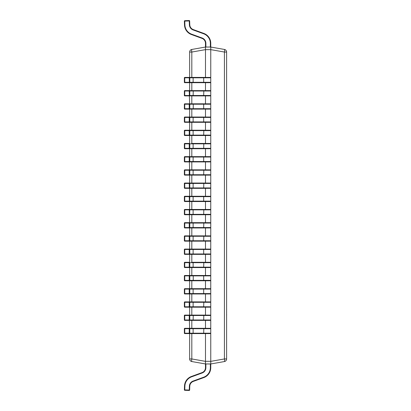 <?xml version="1.0" encoding="UTF-8"?>
<svg xmlns="http://www.w3.org/2000/svg" width="411" height="411" viewBox="0 0 411 411"><rect width="100%" height="100%" fill="white"/><g stroke="black" fill="none" stroke-linecap="round" stroke-linejoin="round"><path stroke-width="0.62" d="M191.583 333.588L184.76 333.588L184.75 333.193L184.364 333.193A0.396 0.396 0 0 0 184.76 333.588L189.25 333.588L189.25 328.307L184.76 328.307L210.365 328.307A0.396 0.396 0 0 1 210.761 328.702L210.761 333.193A0.396 0.396 0 0 1 210.365 333.588L189.25 333.588A0.396 0.396 -90 0 0 189.646 333.193L210.761 333.193L210.761 367.655A10.563 10.563 0 0 1 203.81 377.586L193.252 381.429A5.281 5.281 0 0 0 189.779 386.206L189.646 390.07A0.396 0.396 0 0 1 189.25 390.45L184.75 390.291A0.396 0.396 0 0 1 184.364 389.895L184.503 386.021A10.563 10.563 0 0 1 191.444 376.466L202.001 372.623A5.281 5.281 0 0 0 205.479 367.655L205.479 363.961L191.814 361.552L205.479 363.961L205.479 361.32L210.761 361.32M191.583 320.385L184.76 320.385L184.75 319.989L184.364 319.989A0.396 0.396 0 0 0 184.76 320.385L189.25 320.385L189.25 315.103L184.76 315.103L210.365 315.103A0.396 0.396 0 0 1 210.761 315.499L210.761 319.989A0.396 0.396 0 0 1 210.365 320.385L189.25 320.385A0.396 0.396 -90 0 0 189.646 319.989L210.761 319.989L210.761 328.702L203.81 328.702L203.676 333.588M189.635 328.307L189.384 320.385A0.396 0.396 -90 0 0 189.779 319.989L189.779 315.499L189.646 319.989L184.75 319.989L184.76 315.103L189.384 315.103A0.396 0.396 -90 0 1 189.779 315.499L193.252 315.499L193.119 320.385M191.583 307.181L184.76 307.181L184.75 306.781L184.364 306.781A0.396 0.396 0 0 0 184.76 307.181L189.25 307.181L189.25 301.895L184.76 301.895L210.365 301.895A0.396 0.396 0 0 1 210.761 302.296L210.761 306.781A0.396 0.396 0 0 1 210.365 307.181L189.25 307.181A0.396 0.396 -90 0 0 189.646 306.781L210.761 306.781L210.761 315.499L203.81 315.499L203.676 320.385M191.583 293.973L184.76 293.973L184.75 293.577L184.364 293.577A0.396 0.396 0 0 0 184.76 293.973L189.25 293.973L189.25 288.692L184.76 288.692L189.635 288.692L189.635 280.77M191.583 262.28L210.365 262.28A0.396 0.396 0 0 1 210.761 262.68L210.761 275.884L193.252 275.884L193.252 280.374L210.761 280.374A0.396 0.396 0 0 1 210.365 280.77L189.25 280.77L189.235 275.884L184.75 275.884L184.76 275.488L210.365 275.488A0.396 0.396 0 0 1 210.761 275.884L210.761 289.087L189.779 289.087A0.396 0.396 -90 0 0 189.384 288.692L210.365 288.692A0.396 0.396 0 0 1 210.761 289.087L210.761 293.577A0.396 0.396 0 0 1 210.365 293.973L189.25 293.973A0.396 0.396 -90 0 0 189.646 293.577L210.761 293.577L210.761 302.296L203.81 302.296L203.676 307.181M191.583 280.77L184.76 280.77L184.75 280.374L184.364 280.374A0.396 0.396 0 0 0 184.76 280.77L189.25 280.77A0.396 0.396 -90 0 0 189.646 280.374L193.252 280.374L193.119 280.77M191.583 267.566L184.76 267.566L184.75 267.165L184.364 267.165A0.396 0.396 0 0 0 184.76 267.566L189.25 267.566L189.25 262.28A0.396 0.396 -90 0 1 189.646 262.68L189.646 267.165L210.761 267.165A0.396 0.396 0 0 1 210.365 267.566L189.25 267.566A0.396 0.396 -90 0 0 189.646 267.165L184.75 267.165L184.76 262.28L189.635 262.28L189.635 254.358L184.76 254.358L184.75 253.962L184.364 253.962A0.396 0.396 0 0 0 184.76 254.358L205.875 254.358M184.729 249.076A0.396 0.396 90 0 1 184.76 249.076A0.396 0.396 -90 0 0 184.364 249.472L184.75 249.472L184.75 253.962L189.779 253.962A0.396 0.396 -90 0 1 189.384 254.358L210.365 254.358A0.396 0.396 0 0 0 210.761 253.962L210.761 249.472L189.646 249.472L189.646 253.962A0.396 0.396 -90 0 1 189.25 254.358L189.235 249.472L184.75 249.472L184.76 249.076L189.635 249.076L189.635 241.154M191.583 241.154L184.76 241.154L184.75 240.759L184.364 240.759A0.396 0.396 0 0 0 184.76 241.154L189.25 241.154L189.25 235.873L184.76 235.873L210.365 235.873A0.396 0.396 0 0 1 210.761 236.268L210.761 240.759A0.396 0.396 0 0 1 210.365 241.154L189.25 241.154A0.396 0.396 -90 0 0 189.646 240.759L210.761 240.759L210.761 249.472A0.396 0.396 0 0 0 210.365 249.076L189.384 249.076A0.396 0.396 -90 0 1 189.779 249.472L189.779 253.962L210.761 253.962L210.761 262.68L203.81 262.68L203.676 267.566M191.583 227.951L184.76 227.951L184.75 227.55L184.364 227.55A0.396 0.396 0 0 0 184.76 227.951L189.25 227.951L189.25 222.664L184.76 222.664L210.365 222.664A0.396 0.396 0 0 1 210.761 223.065L210.761 227.55A0.396 0.396 0 0 1 210.365 227.951L189.25 227.951A0.396 0.396 -90 0 0 189.646 227.55L210.761 227.55L210.761 236.268L203.81 236.268L203.676 241.154M191.583 214.742L184.76 214.742L184.75 214.347L184.364 214.347A0.396 0.396 0 0 0 184.76 214.742L189.384 214.742L189.25 209.461L184.76 209.461L189.635 209.461L189.635 201.539M189.635 222.664L189.384 214.742A0.396 0.396 -90 0 0 189.779 214.347L210.761 214.347L210.761 209.857A0.396 0.396 0 0 0 210.365 209.461L184.76 209.461A0.396 0.396 90 0 0 184.729 209.461M191.583 201.539L184.76 201.539L184.75 201.143L184.364 201.143A0.396 0.396 0 0 0 184.76 201.539L189.384 201.539L189.25 196.258L184.76 196.258L189.635 196.258L189.635 188.336M191.583 188.336L184.76 188.336L184.75 187.935L184.364 187.935A0.396 0.396 0 0 0 184.76 188.336L189.384 188.336L189.25 183.049L184.76 183.049L210.365 183.049A0.396 0.396 0 0 1 210.761 183.45L210.761 187.935A0.396 0.396 0 0 1 210.365 188.336L189.384 188.336A0.396 0.396 -90 0 0 189.779 187.935L210.761 187.935L210.761 201.143A0.396 0.396 0 0 1 210.365 201.539L189.384 201.539A0.396 0.396 -90 0 0 189.779 201.143L210.761 201.143L210.761 209.857L203.81 209.857L203.676 214.742L189.384 214.742M191.583 175.127L184.76 175.127L184.75 174.732L184.364 174.732A0.396 0.396 0 0 0 184.76 175.127L189.25 175.127L189.25 169.846L184.76 169.846L210.365 169.846A0.396 0.396 0 0 1 210.761 170.241L210.761 174.732A0.396 0.396 0 0 1 210.365 175.127L189.25 175.127A0.396 0.396 -90 0 0 189.646 174.732L210.761 174.732L210.761 183.45L203.81 183.45L203.676 188.336M191.583 161.924L184.76 161.924L184.75 161.528L184.364 161.528A0.396 0.396 0 0 0 184.76 161.924L189.25 161.924L189.25 156.642L184.76 156.642L189.635 156.642L189.635 148.72M191.583 143.434L210.365 143.434A0.396 0.396 0 0 1 210.761 143.835L210.761 157.038L189.779 157.038A0.396 0.396 -90 0 0 189.384 156.642L210.365 156.642A0.396 0.396 0 0 1 210.761 157.038L210.761 161.528A0.396 0.396 0 0 1 210.365 161.924L189.25 161.924A0.396 0.396 -90 0 0 189.646 161.528L210.761 161.528L210.761 170.241L203.81 170.241L203.676 175.127M189.635 169.846L189.384 161.924A0.396 0.396 -90 0 0 189.779 161.528L189.779 157.038L189.646 161.528L184.75 161.528L184.76 156.642L191.583 156.642M191.583 148.72L184.76 148.72L184.75 148.32L184.364 148.32A0.396 0.396 0 0 0 184.76 148.72L189.25 148.72L189.25 143.434A0.396 0.396 -90 0 1 189.646 143.835L189.646 148.32L210.761 148.32A0.396 0.396 0 0 1 210.365 148.72L189.25 148.72A0.396 0.396 -90 0 0 189.646 148.32L184.75 148.32L184.76 143.434L189.635 143.434L189.635 135.512M191.583 135.512L184.76 135.512L184.75 135.116L184.364 135.116A0.396 0.396 0 0 0 184.76 135.512L189.25 135.512L189.25 130.23L184.76 130.23L210.365 130.23A0.396 0.396 0 0 1 210.761 130.626L210.761 135.116A0.396 0.396 0 0 1 210.365 135.512L189.25 135.512A0.396 0.396 -90 0 0 189.646 135.116L210.761 135.116L210.761 143.835L203.81 143.835L203.676 148.72M191.583 122.308L184.76 122.308L184.75 121.913L184.364 121.913A0.396 0.396 0 0 0 184.76 122.308L189.25 122.308L189.25 117.027L184.76 117.027L189.635 117.027L189.635 109.105M189.635 103.819L189.235 91.011L184.75 91.011L184.76 90.615L210.365 90.615A0.396 0.396 0 0 1 210.761 91.011L210.761 104.219L193.252 104.219L193.252 108.704L210.761 108.704A0.396 0.396 0 0 1 210.365 109.105L189.25 109.105L189.235 104.219L184.75 104.219L184.76 103.819L210.365 103.819A0.396 0.396 0 0 1 210.761 104.219L210.761 117.423L189.779 117.423A0.396 0.396 -90 0 0 189.384 117.027L210.365 117.027A0.396 0.396 0 0 1 210.761 117.423L210.761 121.913A0.396 0.396 0 0 1 210.365 122.308L189.25 122.308A0.396 0.396 -90 0 0 189.646 121.913L210.761 121.913L210.761 130.626L203.81 130.626L203.676 135.512M191.583 109.105L184.76 109.105L184.75 108.704L184.364 108.704A0.396 0.396 0 0 0 184.76 109.105L189.25 109.105A0.396 0.396 -90 0 0 189.646 108.704L193.252 108.704L193.119 109.105M191.583 95.897L184.76 95.897L184.75 95.501L184.364 95.501A0.396 0.396 0 0 0 184.76 95.897L189.25 95.897A0.396 0.396 -90 0 0 189.646 95.501L210.761 95.501A0.396 0.396 0 0 1 210.365 95.897L189.384 95.897A0.396 0.396 -90 0 0 189.779 95.501L189.779 91.011L189.646 95.501L184.75 95.501L184.75 91.011L184.364 91.011L184.364 95.501M205.875 82.693L184.76 82.693L184.75 82.298L184.364 82.298A0.396 0.396 0 0 0 184.76 82.693L189.384 82.693L189.25 77.412L184.76 77.412L210.365 77.412A0.396 0.396 0 0 1 210.761 77.807L210.761 82.298A0.396 0.396 0 0 1 210.365 82.693L189.384 82.693A0.396 0.396 -90 0 0 189.779 82.298L210.761 82.298L210.761 91.011L203.81 91.011L203.676 95.897M205.479 363.961L210.761 363.961L224.427 361.552A2.641 0.452 -100 0 0 224.427 358.952L224.427 52.048L210.761 49.639L210.761 77.807L184.364 77.807L184.364 82.298M184.76 77.412A0.396 0.396 0 0 0 184.364 77.807A0.396 0.396 -90 0 1 184.76 77.412L189.384 77.412A0.396 0.396 -90 0 1 189.779 77.807L189.779 82.298L184.75 82.298L184.76 77.412A0.396 0.396 90 0 0 184.729 77.412M191.583 77.412L189.25 77.412A0.396 0.396 -90 0 1 189.646 77.807L189.646 82.298A0.396 0.396 -90 0 1 189.25 82.693M205.875 77.412L202.14 77.412M189.25 390.45A0.396 0.396 0 0 1 189.235 390.45L189.384 386.191L189.779 386.206A5.281 5.281 0 0 1 193.252 381.429A5.281 5.281 0 0 0 189.779 386.206A5.281 5.281 0 0 1 193.252 381.429A5.281 5.281 0 0 0 189.779 386.206A5.281 5.281 0 0 1 193.252 381.429A5.281 5.281 0 0 0 189.779 386.206A5.281 5.281 0 0 1 193.252 381.429A5.281 5.281 0 0 0 189.779 386.206A5.281 5.281 0 0 1 193.252 381.429A5.281 5.281 0 0 0 189.779 386.206A5.281 5.281 0 0 1 193.252 381.429A5.281 5.281 0 0 0 189.779 386.206A5.281 5.281 0 0 1 193.252 381.429A5.281 5.281 0 0 0 189.779 386.206A5.281 5.281 0 0 1 193.252 381.429A5.281 5.281 0 0 0 189.779 386.206A5.281 5.281 0 0 1 193.252 381.429A5.281 5.281 0 0 0 189.779 386.206A5.281 5.281 0 0 1 193.252 381.429A5.281 5.281 0 0 0 189.779 386.206A5.281 5.281 0 0 1 193.252 381.429L193.119 381.054L203.676 377.211A10.167 10.167 0 0 0 210.365 367.655L210.365 363.961M184.75 390.291L184.76 389.895L189.646 390.07M184.364 389.895A0.396 0.396 0 0 1 184.364 389.885L184.76 389.895L184.899 386.037L184.503 386.021M191.583 90.615L189.384 90.615A0.396 0.396 -90 0 1 189.779 91.011L193.252 91.011L193.119 95.897M205.875 90.615L202.14 90.615M202.14 95.897L205.875 95.897M189.235 91.011L189.25 90.615A0.396 0.396 -90 0 1 189.646 91.011L189.235 91.011M193.119 103.819L193.252 104.219L189.646 104.219L189.646 108.704L184.75 108.704L184.75 104.219L184.364 104.219L184.364 108.704M191.583 103.819L189.25 103.819L189.235 104.219L189.646 104.219A0.396 0.396 -90 0 0 189.25 103.819M205.875 103.819L202.14 103.819M202.14 109.105L205.875 109.105M189.384 122.308A0.396 0.396 -90 0 0 189.779 121.913L189.779 117.423L184.364 117.423L184.364 121.913M189.25 117.027A0.396 0.396 -90 0 1 189.646 117.423L189.646 121.913L184.75 121.913L184.76 117.027L191.583 117.027M205.875 117.027L202.14 117.027M202.14 122.308L205.875 122.308M203.676 130.23L203.81 130.626L184.364 130.626L184.364 135.116M189.25 130.23A0.396 0.396 -90 0 1 189.646 130.626L189.646 135.116L184.75 135.116L184.76 130.23L191.583 130.23M205.875 130.23L202.14 130.23M202.14 135.512L205.875 135.512M203.676 143.434L203.81 143.835L184.364 143.835L184.364 148.32M189.384 143.434A0.396 0.396 -90 0 1 189.779 143.835L189.779 148.32A0.396 0.396 -90 0 1 189.384 148.72L189.25 148.72M205.875 143.434L202.14 143.434M202.14 148.72L205.875 148.72M189.25 156.642A0.396 0.396 -90 0 1 189.646 157.038L184.364 157.038L184.364 161.528M205.875 156.642L202.14 156.642M202.14 161.924L205.875 161.924M203.676 169.846L203.81 170.241L184.364 170.241L184.364 174.732M189.25 169.846A0.396 0.396 -90 0 1 189.646 170.241L189.646 174.732L184.75 174.732L184.76 169.846L191.583 169.846M205.875 169.846L202.14 169.846M202.14 175.127L205.875 175.127M203.676 183.049L203.81 183.45L184.364 183.45L184.364 187.935M184.76 183.049A0.396 0.396 0 0 0 184.364 183.45A0.396 0.396 -90 0 1 184.76 183.049L189.384 183.049A0.396 0.396 -90 0 1 189.779 183.45L189.779 187.935L184.75 187.935L184.76 183.049A0.396 0.396 90 0 0 184.729 183.054M191.583 183.049L189.25 183.049A0.396 0.396 -90 0 1 189.646 183.45L189.646 187.935A0.396 0.396 -90 0 1 189.25 188.336M205.875 183.049L202.14 183.049M202.14 188.336L205.875 188.336M191.583 196.258L189.25 196.258A0.396 0.396 -90 0 1 189.646 196.653L189.646 201.143L184.75 201.143L184.76 196.258L210.365 196.258A0.396 0.396 0 0 1 210.761 196.653L184.364 196.653L184.364 201.143M205.875 196.258L202.14 196.258M202.14 201.539L205.875 201.539M203.676 209.461L203.81 209.857L184.364 209.857L184.364 214.347M191.583 209.461L189.25 209.461A0.396 0.396 -90 0 1 189.646 209.857L189.646 214.347L189.779 209.857A0.396 0.396 -90 0 0 189.384 209.461M205.875 209.461L202.14 209.461M202.14 214.742L205.875 214.742M203.676 227.951L203.81 223.065L210.761 223.065L210.761 214.347A0.396 0.396 0 0 1 210.365 214.742L203.676 214.742M189.25 214.742A0.396 0.396 -90 0 0 189.646 214.347L184.75 214.347L184.76 209.461A0.396 0.396 -90 0 0 184.364 209.857A0.396 0.396 0 0 1 184.76 209.461M203.676 222.664L203.81 223.065L184.364 223.065L184.364 227.55M189.25 222.664A0.396 0.396 -90 0 1 189.646 223.065L189.646 227.55L184.75 227.55L184.76 222.664L191.583 222.664M205.875 222.664L202.14 222.664M202.14 227.951L205.875 227.951M203.676 235.873L203.81 236.268L184.364 236.268L184.364 240.759M189.25 235.873A0.396 0.396 -90 0 1 189.646 236.268L189.646 240.759L184.75 240.759L184.76 235.873L191.583 235.873M205.875 235.873L202.14 235.873M202.14 241.154L205.875 241.154M184.76 249.076A0.396 0.396 0 0 0 184.364 249.472L184.364 253.962M191.583 249.076L189.25 249.076L189.235 249.472L189.646 249.472A0.396 0.396 -90 0 0 189.25 249.076M205.875 249.076L202.14 249.076M203.676 262.28L203.81 262.68L184.364 262.68L184.364 267.165M205.875 262.28L202.14 262.28M202.14 267.566L205.875 267.566M193.119 275.488L193.252 275.884L189.646 275.884L189.646 280.374L184.75 280.374L184.75 275.884L184.364 275.884L184.364 280.374M191.583 275.488L189.384 275.488A0.396 0.396 -90 0 1 189.779 275.884L189.779 280.374A0.396 0.396 -90 0 1 189.384 280.77L189.25 280.77M205.875 275.488L202.14 275.488M202.14 280.77L205.875 280.77M189.235 275.884L189.25 275.488A0.396 0.396 -90 0 1 189.646 275.884L189.235 275.884M189.384 293.973A0.396 0.396 -90 0 0 189.779 293.577L189.779 289.087L184.364 289.087L184.364 293.577M189.25 288.692A0.396 0.396 -90 0 1 189.646 289.087L189.646 293.577L184.75 293.577L184.76 288.692L191.583 288.692M205.875 288.692L202.14 288.692M202.14 293.973L205.875 293.973M203.676 301.895L203.81 302.296L184.364 302.296L184.364 306.781M191.583 301.895L189.25 301.895A0.396 0.396 -90 0 1 189.646 302.296L189.646 306.781L184.75 306.781L184.76 301.895L189.384 301.895A0.396 0.396 -90 0 1 189.779 302.296L189.779 306.781A0.396 0.396 -90 0 1 189.384 307.181M205.875 301.895L202.14 301.895M202.14 307.181L205.875 307.181M191.583 315.103L189.25 315.103A0.396 0.396 -90 0 1 189.646 315.499L184.364 315.499L184.364 319.989M205.875 315.103L202.14 315.103M202.14 320.385L205.875 320.385M210.365 47.039L210.365 43.345A10.167 10.167 0 0 0 203.676 33.789L193.119 29.946A5.677 5.677 0 0 1 189.384 24.809L189.25 20.946L184.76 21.105L184.75 20.709A0.396 0.396 0 0 0 184.364 21.115L184.503 24.979A10.563 10.563 0 0 0 191.444 34.534A10.563 10.563 0 0 1 184.503 24.979L184.899 24.963A10.167 10.167 0 0 0 191.583 34.164L202.14 38.007A5.677 5.677 0 0 1 205.875 43.345L205.875 47.039M184.75 20.709L189.235 20.55L189.25 20.946L189.646 20.93L189.779 24.794A5.281 5.281 0 0 0 193.252 29.571L203.81 33.414A10.563 10.563 0 0 1 210.761 43.345L210.761 47.039L224.427 49.448A2.641 2.641 0 0 1 226.605 52.048L226.605 358.952A2.641 2.641 0 0 1 224.427 361.552A2.641 2.641 0 0 0 226.605 358.952L224.427 358.952L210.761 361.361L210.761 363.961M210.761 49.68L205.479 49.639L191.814 52.048A2.641 0.452 -100 0 1 191.814 49.448L205.479 47.039L205.479 43.345A5.281 5.281 0 0 0 202.001 38.377L191.444 34.534L191.583 34.164M189.646 20.93A0.396 0.396 0 0 0 189.235 20.55A0.396 0.396 0 0 1 189.646 20.93M203.676 328.307L203.81 328.702L184.364 328.702L184.364 333.193M191.583 328.307L189.25 328.307A0.396 0.396 -90 0 1 189.646 328.702L189.646 333.193L184.75 333.193L184.76 328.307L189.384 328.307A0.396 0.396 -90 0 1 189.779 328.702L189.779 333.193A0.396 0.396 -90 0 1 189.384 333.588M205.875 328.307L202.14 328.307M202.14 333.588L205.875 333.588M191.814 361.552A2.641 0.452 -80 0 1 191.814 358.952L189.635 358.952A2.641 2.641 0 0 0 191.814 361.552A2.641 2.641 0 0 1 189.635 358.952L189.635 333.588M189.635 315.103L189.635 307.181M189.635 301.895L189.635 293.973M189.635 275.488L189.635 267.566M189.635 235.873L189.635 227.951M189.635 183.049L189.635 175.127M189.635 130.23L189.635 122.308M189.635 90.615L189.635 82.693M189.635 77.412L189.635 52.048A2.641 2.641 0 0 1 191.814 49.448M205.479 49.68L205.479 77.412M205.479 82.693L205.479 90.615M205.479 95.897L205.479 103.819M205.479 109.105L205.479 117.027M205.479 122.308L205.479 130.23M205.479 135.512L205.479 143.434M205.479 148.72L205.479 156.642M205.479 161.924L205.479 169.846M205.479 175.127L205.479 183.049M205.479 188.336L205.479 196.258M205.479 201.539L205.479 209.461M205.479 214.742L205.479 222.664M205.479 227.951L205.479 235.873M205.479 241.154L205.479 249.076M205.479 254.358L205.479 262.28M205.479 267.566L205.479 275.488M205.479 280.77L205.479 288.692M205.479 293.973L205.479 301.895M205.479 307.181L205.479 315.103M205.479 320.385L205.479 328.307M205.479 333.588L205.479 361.32M205.479 49.639L205.479 47.039L210.761 47.039L210.761 49.639M224.427 52.048A2.641 0.452 -80 0 0 224.427 49.448A2.641 2.641 0 0 1 226.605 52.048L224.427 52.048M210.792 47.07L210.853 47.64M226.605 297.944L226.605 308.918M226.636 308.918L226.636 309.231M226.605 309.005L226.605 314.379M226.636 314.466L226.605 315.818M184.76 328.307A0.396 0.396 0 0 0 184.364 328.702A0.396 0.396 -90 0 1 184.76 328.307A0.396 0.396 90 0 0 184.729 328.307M184.76 315.103A0.396 0.396 0 0 0 184.364 315.499A0.396 0.396 -90 0 1 184.76 315.103A0.396 0.396 90 0 0 184.729 315.103M184.76 301.895A0.396 0.396 0 0 0 184.364 302.296A0.396 0.396 -90 0 1 184.76 301.895A0.396 0.396 90 0 0 184.729 301.9M184.76 288.692A0.396 0.396 0 0 0 184.364 289.087A0.396 0.396 -90 0 1 184.76 288.692A0.396 0.396 90 0 0 184.729 288.692M184.76 275.488A0.396 0.396 0 0 0 184.364 275.884A0.396 0.396 -90 0 1 184.76 275.488A0.396 0.396 90 0 0 184.729 275.488M184.76 262.28A0.396 0.396 0 0 0 184.364 262.68A0.396 0.396 -90 0 1 184.76 262.28A0.396 0.396 90 0 0 184.729 262.285M184.76 235.873A0.396 0.396 0 0 0 184.364 236.268A0.396 0.396 -90 0 1 184.76 235.873A0.396 0.396 90 0 0 184.729 235.873M184.76 222.664A0.396 0.396 0 0 0 184.364 223.065A0.396 0.396 -90 0 1 184.76 222.664A0.396 0.396 90 0 0 184.729 222.67M184.76 196.258A0.396 0.396 0 0 0 184.364 196.653A0.396 0.396 -90 0 1 184.76 196.258A0.396 0.396 90 0 0 184.729 196.258M184.76 169.846A0.396 0.396 0 0 0 184.364 170.241A0.396 0.396 -90 0 1 184.76 169.846A0.396 0.396 90 0 0 184.729 169.846M184.76 156.642A0.396 0.396 0 0 0 184.364 157.038A0.396 0.396 -90 0 1 184.76 156.642A0.396 0.396 90 0 0 184.729 156.642M184.76 143.434A0.396 0.396 0 0 0 184.364 143.835A0.396 0.396 -90 0 1 184.76 143.434A0.396 0.396 90 0 0 184.729 143.439M184.76 130.23A0.396 0.396 0 0 0 184.364 130.626A0.396 0.396 -90 0 1 184.76 130.23A0.396 0.396 90 0 0 184.729 130.23M184.76 117.027A0.396 0.396 0 0 0 184.364 117.423A0.396 0.396 -90 0 1 184.76 117.027A0.396 0.396 90 0 0 184.729 117.027M184.76 103.819A0.396 0.396 0 0 0 184.364 104.219A0.396 0.396 -90 0 1 184.76 103.819A0.396 0.396 90 0 0 184.729 103.824M184.76 90.615A0.396 0.396 0 0 0 184.364 91.011A0.396 0.396 -90 0 1 184.76 90.615A0.396 0.396 90 0 0 184.729 90.615M193.119 77.412L193.119 82.693M203.676 77.412L203.676 82.693M189.384 386.191A5.677 5.677 0 0 1 193.119 381.054M205.875 363.961L205.875 367.655A5.677 5.677 0 0 1 202.14 372.993L191.583 376.836A10.167 10.167 0 0 0 184.899 386.037M210.761 367.655L210.365 367.655M203.81 377.586L203.676 377.211M205.875 367.655L205.479 367.655M202.14 372.993L202.001 372.623M191.583 376.836L191.444 376.466M203.676 90.615L203.81 91.011L193.252 91.011L193.119 90.615M189.384 103.819A0.396 0.396 -90 0 1 189.779 104.219L189.779 108.704A0.396 0.396 -90 0 1 189.384 109.105M203.676 103.819L203.676 109.105M193.119 117.027L193.119 122.308M203.676 117.027L203.676 122.308M189.384 130.23A0.396 0.396 -90 0 1 189.779 130.626L189.779 135.116A0.396 0.396 -90 0 1 189.384 135.512M193.119 130.23L193.119 135.512M193.119 143.434L193.119 148.72M193.119 156.642L193.119 161.924M203.676 156.642L203.676 161.924M189.384 169.846A0.396 0.396 -90 0 1 189.779 170.241L189.779 174.732A0.396 0.396 -90 0 1 189.384 175.127M193.119 169.846L193.119 175.127M193.119 183.049L193.119 188.336M189.25 201.539A0.396 0.396 -90 0 0 189.646 201.143L189.779 196.653A0.396 0.396 -90 0 0 189.384 196.258M193.119 196.258L193.119 201.539M203.676 196.258L203.676 201.539M193.119 209.461L193.119 214.742M189.384 222.664A0.396 0.396 -90 0 1 189.779 223.065L189.779 227.55A0.396 0.396 -90 0 1 189.384 227.951M193.119 222.664L193.119 227.951M189.384 235.873A0.396 0.396 -90 0 1 189.779 236.268L189.779 240.759A0.396 0.396 -90 0 1 189.384 241.154M193.119 235.873L193.119 241.154M193.119 249.076L193.119 254.358M203.676 249.076L203.676 254.358M189.384 262.28A0.396 0.396 -90 0 1 189.779 262.68L189.779 267.165A0.396 0.396 -90 0 1 189.384 267.566M193.119 262.28L193.119 267.566M203.676 275.488L203.676 280.77M193.119 288.692L193.119 293.973M203.676 288.692L203.676 293.973M193.119 301.895L193.119 307.181M203.676 315.103L203.81 315.499L193.252 315.499L193.119 315.103M184.364 21.115L184.76 21.105L184.899 24.963M189.384 24.809L189.779 24.794A5.281 5.281 0 0 0 193.252 29.571L193.119 29.946M203.676 33.789L203.81 33.414A10.563 10.563 0 0 1 210.761 43.345L210.365 43.345M205.875 43.345L205.479 43.345A5.281 5.281 0 0 0 202.001 38.377L202.14 38.007M193.119 328.307L193.119 333.588M189.635 52.048L191.814 52.048L191.814 77.412M191.814 82.693L191.814 90.615M191.814 95.897L191.814 103.819M191.814 109.105L191.814 117.027M191.814 122.308L191.814 130.23M191.814 135.512L191.814 143.434M191.814 148.72L191.814 156.642M191.814 161.924L191.814 169.846M191.814 175.127L191.814 183.049M191.814 188.336L191.814 196.258M191.814 201.539L191.814 209.461M191.814 214.742L191.814 222.664M191.814 227.951L191.814 235.873M191.814 241.154L191.814 249.076M191.814 254.358L191.814 262.28M191.814 267.566L191.814 275.488M191.814 280.77L191.814 288.692M191.814 293.973L191.814 301.895M191.814 307.181L191.814 315.103M191.814 320.385L191.814 328.307M191.814 333.588L191.814 358.952L205.479 361.361"/></g></svg>
